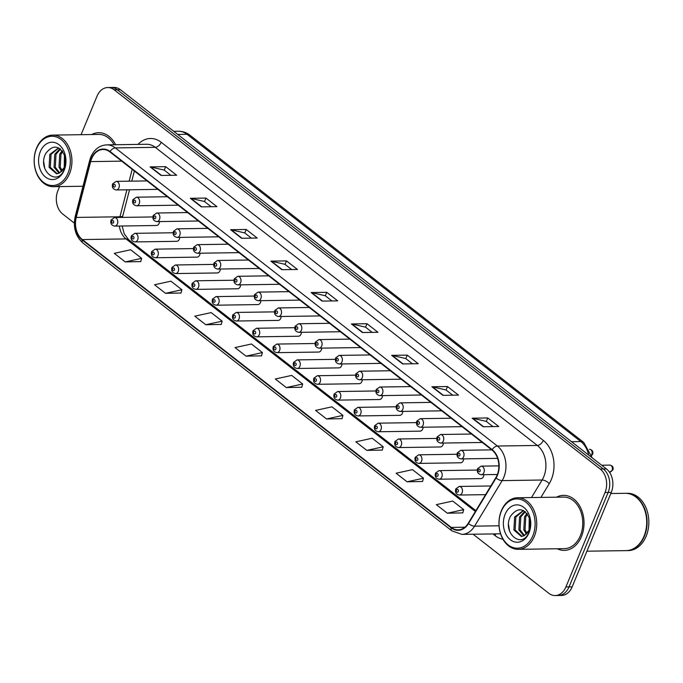 <?xml version="1.0" encoding="UTF-8"?>
<svg xmlns="http://www.w3.org/2000/svg" width="683" height="683" viewBox="0 0 683 683"><rect width="100%" height="100%" fill="white"/><g stroke="black" fill="none" stroke-linecap="round" stroke-linejoin="round"><path stroke-width="1.02" d="M173.123 232.766L134.858 233.33A4.294 3.15 89.2 0 1 137.624 235.456A4.294 3.15 89.2 0 1 137.667 239.767A4.294 3.15 89.2 0 1 134.986 241.927L176.726 241.312A4.294 3.15 -90.8 0 0 179.407 239.152A4.294 3.15 -90.8 0 0 179.808 237.385M193.4 248.586L155.135 249.15A4.294 3.15 89.2 0 1 157.901 251.276A4.294 3.15 89.2 0 1 157.944 255.587A4.294 3.15 89.2 0 1 155.263 257.747L197.003 257.132A4.294 3.15 -90.8 0 0 199.684 254.972A4.294 3.15 -90.8 0 0 200.076 253.205M213.677 264.406L175.411 264.97A4.294 3.15 89.2 0 1 178.178 267.096A4.294 3.15 89.2 0 1 178.22 271.407A4.294 3.15 89.2 0 1 175.54 273.559L217.279 272.952A4.294 3.15 -90.8 0 0 219.96 270.792A4.294 3.15 -90.8 0 0 220.353 269.025M233.953 280.226L195.688 280.79A4.294 3.15 89.2 0 1 198.454 282.916A4.294 3.15 89.2 0 1 198.497 287.227A4.294 3.15 89.2 0 1 195.816 289.379L237.556 288.772A4.294 3.15 -90.8 0 0 240.237 286.612A4.294 3.15 -90.8 0 0 240.629 284.845M254.23 296.046L215.965 296.61A4.294 3.15 89.2 0 1 218.731 298.736A4.294 3.15 89.2 0 1 218.773 303.047A4.294 3.15 89.2 0 1 216.093 305.199L257.832 304.592A4.294 3.15 -90.8 0 0 260.513 302.432A4.294 3.15 -90.8 0 0 260.906 300.665M274.506 311.866L236.241 312.43A4.294 3.15 89.2 0 1 239.007 314.556A4.294 3.15 89.2 0 1 239.05 318.867A4.294 3.15 89.2 0 1 236.361 321.019L278.109 320.412A4.294 3.15 -90.8 0 0 280.79 318.252A4.294 3.15 -90.8 0 0 281.183 316.485M294.783 327.686L256.518 328.25A4.294 3.15 89.2 0 1 259.275 330.376A4.294 3.15 89.2 0 1 259.318 334.687A4.294 3.15 89.2 0 1 256.637 336.839L298.386 336.232A4.294 3.15 -90.8 0 0 301.066 334.072A4.294 3.15 -90.8 0 0 301.459 332.305M315.051 343.506L276.786 344.07A4.294 3.15 89.2 0 1 279.552 346.187A4.294 3.15 89.2 0 1 279.595 350.507A4.294 3.15 89.2 0 1 276.914 352.659L318.654 352.052A4.294 3.15 -90.8 0 0 321.343 349.892A4.294 3.15 -90.8 0 0 321.736 348.125M335.327 359.326L297.062 359.89A4.294 3.15 89.2 0 1 299.828 362.007A4.294 3.15 89.2 0 1 299.871 366.327A4.294 3.15 89.2 0 1 297.19 368.478L338.93 367.872A4.294 3.15 -90.8 0 0 341.62 365.712A4.294 3.15 -90.8 0 0 342.012 363.945M355.604 375.146L317.339 375.71A4.294 3.15 89.2 0 1 320.105 377.827A4.294 3.15 89.2 0 1 320.148 382.147A4.294 3.15 89.2 0 1 317.467 384.298L359.207 383.692A4.294 3.15 -90.8 0 0 361.888 381.532A4.294 3.15 -90.8 0 0 362.289 379.765M375.881 390.966L337.615 391.53A4.294 3.15 89.2 0 1 340.382 393.647A4.294 3.15 89.2 0 1 340.424 397.967A4.294 3.15 89.2 0 1 337.744 400.118L379.483 399.512A4.294 3.15 -90.8 0 0 382.164 397.352A4.294 3.15 -90.8 0 0 382.565 395.585M396.157 406.786L357.892 407.35A4.294 3.15 89.2 0 1 360.658 409.467A4.294 3.15 89.2 0 1 360.701 413.787A4.294 3.15 89.2 0 1 358.02 415.938L399.76 415.332A4.294 3.15 -90.8 0 0 402.441 413.172A4.294 3.15 -90.8 0 0 402.833 411.405M416.434 422.606L378.169 423.17A4.294 3.15 89.2 0 1 380.935 425.287A4.294 3.15 89.2 0 1 380.977 429.607A4.294 3.15 89.2 0 1 378.297 431.758L420.036 431.152A4.294 3.15 -90.8 0 0 422.717 428.992A4.294 3.15 -90.8 0 0 423.11 427.225M436.71 438.426L398.445 438.99A4.294 3.15 89.2 0 1 401.211 441.107A4.294 3.15 89.2 0 1 401.254 445.427A4.294 3.15 89.2 0 1 398.573 447.578L440.313 446.972A4.294 3.15 -90.8 0 0 442.994 444.812A4.294 3.15 -90.8 0 0 443.387 443.045M456.987 454.246L418.722 454.81A4.294 3.15 89.2 0 1 421.488 456.927A4.294 3.15 89.2 0 1 421.531 461.247A4.294 3.15 89.2 0 1 418.841 463.398L460.59 462.792A4.294 3.15 -90.8 0 0 463.27 460.632A4.294 3.15 -90.8 0 0 463.663 458.865M477.263 470.066L438.998 470.621A4.294 3.15 89.2 0 1 441.764 472.747A4.294 3.15 89.2 0 1 441.799 477.067A4.294 3.15 89.2 0 1 439.118 479.218L480.866 478.612A4.294 3.15 -90.8 0 0 483.547 476.452A4.294 3.15 -90.8 0 0 483.94 474.685M152.847 216.946L114.582 217.51A4.294 3.15 89.2 0 1 117.348 219.636A4.294 3.15 89.2 0 1 117.391 223.947A4.294 3.15 89.2 0 1 114.71 226.107L156.45 225.492A4.294 3.15 -90.8 0 0 159.13 223.332A4.294 3.15 -90.8 0 0 159.532 221.565M557.243 548.765A27.508 20.157 -90.8 0 0 564.286 550.387A27.508 20.157 -90.8 0 0 581.446 536.582A27.508 20.157 -90.8 0 0 581.173 508.972A27.508 20.157 -90.8 0 0 563.475 495.363A27.508 20.157 -90.8 0 0 556.491 497.19A27.508 20.157 -90.8 0 1 563.475 495.363L563.475 495.363A27.508 20.157 -90.8 0 1 581.173 508.972A27.508 20.157 -90.8 0 1 581.446 536.582A27.508 20.157 -90.8 0 1 564.286 550.387A27.508 20.157 -90.8 0 1 557.243 548.765M91.624 158.704A18.339 13.438 89.2 0 1 103.065 149.5A18.339 13.438 89.2 0 1 109.92 151.942L492.016 450.063A18.339 13.438 89.2 0 1 495.815 477.724L468.239 523.272A18.339 13.438 89.2 0 1 458.122 529.854A18.339 13.438 89.2 0 1 451.267 527.413L82.336 239.562A18.339 13.438 89.2 0 1 76.248 217.425L90.66 161.606A18.339 13.438 89.2 0 1 91.624 158.704M91.334 158.473A18.8 13.771 -90.8 0 0 90.344 161.444L75.933 217.271A18.8 13.771 -90.8 0 0 82.173 239.964L451.096 527.814A18.8 13.771 -90.8 0 0 468.495 523.562L496.08 478.015A18.8 13.771 -90.8 0 0 492.178 449.662L110.091 151.541A18.8 13.771 -90.8 0 0 91.334 158.473M473.08 534.217L548.765 593.271A17.195 12.593 -90.8 0 0 555.194 595.559L561.435 595.465A17.195 12.593 -90.8 0 0 572.158 586.842L611.268 492.426L608.143 492.469A17.195 12.593 -90.8 0 0 603.345 468.999L117.314 89.772A17.195 12.593 -90.8 0 0 110.885 87.492A17.195 12.593 -90.8 0 1 117.314 89.772L603.345 468.999A17.195 12.593 -90.8 0 1 608.143 492.469L569.041 586.885L608.143 492.469L605.027 492.52A17.195 12.593 -90.8 0 0 600.22 469.042L114.189 89.823A17.195 12.593 -90.8 0 0 107.76 87.535A17.195 12.593 -90.8 0 0 97.037 96.158L81.081 134.688M558.31 595.508A17.195 12.593 -90.8 0 0 569.041 586.885A17.195 12.593 -90.8 0 1 558.31 595.508M483.146 426.747L498.752 426.516L487.764 417.953L472.166 418.184L483.146 426.747M492.964 426.602L486.27 421.377L472.679 418.235A4.585 2.689 128 0 0 472.166 418.184M486.33 421.428L487.764 417.953M442.883 395.337L458.489 395.107L447.51 386.544L431.904 386.774L442.883 395.337M452.709 395.192L446.008 389.967L432.424 386.826A4.585 2.689 128 0 0 431.904 386.774M446.067 390.019L447.51 386.544M402.629 363.928L418.235 363.697L407.247 355.126L391.649 355.356L402.629 363.928M412.447 363.783L405.753 358.558L392.162 355.408A4.585 2.689 128 0 0 391.649 355.356M405.813 358.601L407.247 355.126M362.366 332.51L377.972 332.288L366.993 323.716L351.386 323.947L362.366 332.51M372.192 332.373L365.499 327.148L351.907 323.998A4.585 2.689 128 0 0 351.386 323.947M365.55 327.191L366.993 323.716M161.077 175.454L176.684 175.232L165.704 166.661L150.098 166.891L161.077 175.454M170.895 175.309L164.202 170.093L150.61 166.942A4.585 2.689 128 0 0 150.098 166.891M164.262 170.135L165.704 166.661M201.331 206.872L216.938 206.642L205.959 198.07L190.352 198.301L201.331 206.872M211.158 206.727L204.465 201.502L190.873 198.352A4.585 2.689 128 0 0 190.352 198.301M204.524 201.545L205.959 198.07M241.594 238.282L257.201 238.051L246.221 229.488L230.615 229.71L241.594 238.282M251.412 238.136L244.719 232.912L231.127 229.77A4.585 2.689 128 0 0 230.615 229.71M244.779 232.954L246.221 229.488M281.848 269.691L297.455 269.461L286.476 260.897L270.869 261.128L281.848 269.691M291.675 269.546L284.982 264.321L271.39 261.179A4.585 2.689 128 0 0 270.869 261.128M285.042 264.372L286.476 260.897M322.111 301.101L337.718 300.87L326.739 292.307L311.132 292.537L322.111 301.101M331.929 300.955L325.236 295.73L311.644 292.589A4.585 2.689 128 0 0 311.132 292.537M325.296 295.782L326.739 292.307M115.632 144.728A27.508 20.157 -90.8 0 0 98.676 132.707A27.508 20.157 -90.8 0 0 91.684 134.534A27.508 20.157 -90.8 0 1 98.676 132.707A27.508 20.157 -90.8 0 1 115.632 144.728M59.583 186.587L57.927 190.574A17.195 12.593 -90.8 0 0 62.734 214.052L74.345 223.11M555.194 595.559A17.195 12.593 -90.8 0 0 565.917 586.928L605.027 492.52M366.814 450.387L383.189 446.802L372.209 438.238L355.834 441.824L366.814 450.387L382.292 450.063M407.068 481.797L423.451 478.211L412.472 469.648L396.089 473.234L407.068 481.797L422.546 481.472M447.331 513.215L463.706 509.629L452.727 501.057L436.352 504.643L447.331 513.215L462.809 512.882M246.034 356.15L262.417 352.573L251.438 344.001L235.054 347.587L246.034 356.15L261.512 355.826M205.779 324.741L222.154 321.155L211.175 312.592L194.8 316.178L205.779 324.741L221.258 324.416M165.517 293.331L181.9 289.746L170.921 281.183L154.537 284.768L165.517 293.331L180.995 293.007M125.262 261.922L141.637 258.336L130.658 249.765L114.283 253.35L125.262 261.922L140.741 261.589M326.551 418.978L342.934 415.392L331.955 406.829L315.572 410.406L326.551 418.978L342.029 418.645M286.297 387.568L302.671 383.983L291.692 375.411L275.317 378.997L286.297 387.568L301.775 387.235M302.671 383.983L301.741 387.338M262.417 352.573L261.487 355.928M222.154 321.155L221.224 324.519M181.9 289.746L180.969 293.101M141.637 258.336L140.715 261.691M342.934 415.392L342.004 418.747M383.189 446.802L382.258 450.165M423.451 478.211L422.521 481.575M463.706 509.629L462.775 512.984M611.268 492.426A17.195 12.593 -90.8 0 0 606.461 468.948L120.43 89.729A17.195 12.593 -90.8 0 0 114.01 87.441L107.76 87.535M68.001 173.183A24.648 18.057 -90.8 0 0 61.111 139.537A24.648 18.057 -90.8 0 0 36.523 148.621A24.648 18.057 -90.8 0 0 43.413 182.267A24.648 18.057 -90.8 0 0 68.001 173.183M69.512 173.738A25.792 18.893 -90.8 0 0 69.256 147.852A25.792 18.893 -90.8 0 0 52.668 135.106A25.792 18.893 -90.8 0 0 36.575 148.04A25.792 18.893 -90.8 0 0 36.831 173.926A25.792 18.893 -90.8 0 0 53.419 186.681A25.792 18.893 -90.8 0 0 69.512 173.738M114.095 144.753A25.792 18.893 -90.8 0 0 98.702 134.431L52.668 135.106M64.228 167.787L64.458 154.614M64.876 166.106L65.039 156.364M61.641 171.493L59.003 167.181L59.72 154.213L62.162 150.678M62.29 170.818L60.241 167.164L60.958 154.196L62.725 151.413M59.08 173.226L54.051 167.258L54.768 154.29L60.019 148.681M59.711 172.91L55.289 167.241L56.006 154.273L60.522 149.065M59.558 172.987L64.441 167.301L65.098 156.586C59.541 145.078 53.069 144.07 45.684 153.573C37.019 170.195 57.03 186.818 63.903 170.135L65.585 157.483L64.356 168.283L59.558 172.987L56.544 173.798L49.091 167.326L49.816 154.367L58.618 147.852M57.235 173.755L50.329 167.309L51.054 154.341L58.781 147.938M40.331 151.592A18.689 13.686 -90.8 0 0 45.556 177.102A18.689 13.686 -90.8 0 0 64.193 170.212A18.689 13.686 -90.8 0 0 58.977 144.702A18.689 13.686 -90.8 0 0 40.331 151.592M44.762 168.47L43.729 161.88M532.8 535.839A24.648 18.057 -90.8 0 0 525.919 502.193A24.648 18.057 -90.8 0 0 501.331 511.285A24.648 18.057 -90.8 0 0 508.212 544.932A24.648 18.057 -90.8 0 0 532.8 535.839M534.319 536.403A25.792 18.893 -90.8 0 0 534.063 510.517A25.792 18.893 -90.8 0 0 517.466 497.762A25.792 18.893 -90.8 0 0 501.373 510.696A25.792 18.893 -90.8 0 0 501.629 536.59A25.792 18.893 -90.8 0 0 518.226 549.337A25.792 18.893 -90.8 0 0 534.319 536.403M518.226 549.337L564.26 548.662A25.792 18.893 -90.8 0 0 580.345 535.728A25.792 18.893 -90.8 0 0 580.089 509.834A25.792 18.893 -90.8 0 0 563.501 497.087L517.466 497.762M586.919 551.198L626.132 550.626A28.66 20.994 -90.8 0 0 644.009 536.249A28.66 20.994 -90.8 0 0 643.727 507.486A28.66 20.994 -90.8 0 0 625.295 493.314L610.815 493.527M626.328 550.618A28.66 20.994 -90.8 0 0 626.524 550.618A28.66 20.994 -90.8 0 0 644.402 536.24A28.66 20.994 -90.8 0 0 644.12 507.478A28.66 20.994 -90.8 0 0 625.679 493.305A28.66 20.994 -90.8 0 0 625.483 493.314M626.524 550.618L628.275 550.592A28.66 20.994 -90.8 0 0 646.161 536.215A28.66 20.994 -90.8 0 0 645.87 507.452A28.66 20.994 -90.8 0 0 627.438 493.28L625.679 493.305M529.026 530.452L529.265 517.27M529.675 528.77L529.846 519.029M526.448 534.149L523.801 529.846L524.527 516.877L526.96 513.343M527.088 533.483L525.039 529.829L525.765 516.86L527.524 514.068M523.887 535.882L518.849 529.914L519.567 516.946L524.817 511.345M524.51 535.566L520.087 529.897L520.805 516.929L525.329 511.729M524.365 535.643L529.24 529.957L529.906 519.242C524.348 507.734 517.876 506.726 510.491 516.237C501.817 532.86 521.838 549.474 528.71 532.791L530.384 520.139L529.163 530.939L524.365 535.643L521.342 536.454L513.898 529.991L514.615 517.022L523.426 510.508M522.043 536.411L515.136 529.974L515.853 517.005L523.588 510.594M505.13 514.248A18.689 13.686 -90.8 0 0 510.355 539.766A18.689 13.686 -90.8 0 0 529.001 532.877A18.689 13.686 -90.8 0 0 523.776 507.358A18.689 13.686 -90.8 0 0 505.13 514.248M509.561 531.135L508.528 524.544M138 144.403A28.66 20.994 89.2 0 1 161.222 142.295L543.309 440.415A5.729 3.364 -52 0 1 537.35 445.444L155.263 147.323A22.923 16.793 -90.8 0 0 146.691 144.275L106.744 144.864A22.923 16.793 89.2 0 1 115.316 147.912A5.729 3.364 128 0 0 110.091 151.541M543.309 440.415A28.66 20.994 89.2 0 1 551.318 479.543A28.66 20.994 89.2 0 1 549.252 483.641L540.91 497.42M496.08 478.015A5.729 2.536 31.2 0 0 502.159 480.61L542.106 480.021A22.923 16.793 -90.8 0 0 543.762 476.743A22.923 16.793 -90.8 0 0 537.35 445.444L497.403 446.033A22.923 16.793 89.2 0 1 502.159 480.61L474.583 526.158A22.923 16.793 89.2 0 1 461.93 534.379L500.579 533.816M106.744 144.864C99.53 145.308 94.22 149.364 90.805 157.022L89.644 160.505A5.729 1.366 14.5 0 0 90.344 161.444M89.644 160.505L75.232 216.323C72.944 227.396 75.523 236.301 82.967 243.028A5.729 3.364 -52 0 1 82.173 239.964M451.096 527.814A5.729 3.364 128 0 0 451.89 530.879L461.93 534.379M468.495 523.562A5.729 2.536 31.2 0 0 474.583 526.158L499.042 525.799M75.232 216.323A5.729 1.366 14.5 0 0 75.933 217.271M492.178 449.662A5.729 3.364 -52 0 1 497.403 446.033L115.316 147.912L155.263 147.323A5.729 3.364 -52 0 0 161.222 142.295M502.953 539.237A28.66 20.994 89.2 0 1 495.149 535.66L492.93 533.927M600.22 469.042L606.461 468.948M114.189 89.823L120.43 89.729M565.917 586.928L572.158 586.842M531.494 497.557L542.106 480.021A5.729 2.536 -148.8 0 1 549.252 483.641M495.627 533.884A5.729 3.364 -52 0 1 495.149 535.66M451.267 527.413L464.901 527.216M90.66 161.606L121.728 161.145M76.248 217.425L119.943 216.784A18.339 13.438 -90.8 0 0 119.781 217.433M132.195 169.316L129.13 181.183M126.901 189.814L119.943 216.784A10.313 2.459 -165.5 0 0 122.795 215.854L122.453 217.39M119.388 226.03A18.339 13.438 -90.8 0 0 126.031 238.922L475.368 511.49M82.336 239.562L126.031 238.922A10.313 6.053 -52 0 1 128.669 239.733L475.889 510.645M322.555 301.092L311.644 292.589M282.292 269.683L271.39 261.179M242.038 238.273L231.127 229.77M201.775 206.864L190.873 198.352M161.521 175.454L150.61 166.942M362.81 332.51L351.907 323.998M403.064 363.919L392.162 355.408M443.327 395.329L432.424 386.826M483.581 426.738L472.679 418.235M588.695 455.083A22.923 16.793 -90.8 0 0 580.832 441.56L187.031 134.303A22.923 16.793 -90.8 0 0 178.459 131.256C182.711 131.238 186.544 132.553 189.968 135.2L583.769 442.464A11.466 6.728 -52 0 0 580.832 441.56L571.534 441.696M177.734 134.44L187.031 134.303A11.466 6.728 -52 0 1 189.968 135.2M118.944 187.808A4.294 3.15 89.2 0 1 116.264 189.968C112.934 189.217 111.722 187.185 112.635 183.864L116.136 181.371A4.294 3.15 89.2 0 1 118.902 183.496A4.294 3.15 89.2 0 1 118.944 187.808M113.335 184.982A1.434 1.05 -90.8 0 0 115.162 186.416A1.434 1.05 -90.8 0 0 113.335 184.982M113.609 222.547A1.434 1.05 -90.8 0 0 111.781 221.121A1.434 1.05 -90.8 0 0 113.609 222.547M139.221 203.628A4.294 3.15 89.2 0 1 136.54 205.788C133.211 205.037 131.998 203.005 132.912 199.684L136.412 197.191A4.294 3.15 89.2 0 1 139.178 199.316A4.294 3.15 89.2 0 1 139.221 203.628M133.612 200.802A1.434 1.05 -90.8 0 0 135.439 202.236A1.434 1.05 -90.8 0 0 133.612 200.802M159.498 219.448A4.294 3.15 89.2 0 1 156.817 221.608C153.487 220.857 152.275 218.825 153.188 215.504L156.689 213.011A4.294 3.15 89.2 0 1 159.455 215.136A4.294 3.15 89.2 0 1 159.498 219.448M153.888 216.622A1.434 1.05 -90.8 0 0 155.715 218.056A1.434 1.05 -90.8 0 0 153.888 216.622M179.774 235.268A4.294 3.15 89.2 0 1 177.093 237.428C173.764 236.677 172.551 234.645 173.465 231.324L176.965 228.831A4.294 3.15 89.2 0 1 179.731 230.956A4.294 3.15 89.2 0 1 179.774 235.268M174.165 232.442A1.434 1.05 -90.8 0 0 175.992 233.876A1.434 1.05 -90.8 0 0 174.165 232.442M200.051 251.088A4.294 3.15 89.2 0 1 197.37 253.248C194.032 252.497 192.828 250.465 193.741 247.144L197.242 244.651A4.294 3.15 89.2 0 1 200.008 246.776A4.294 3.15 89.2 0 1 200.051 251.088M194.442 248.262A1.434 1.05 -90.8 0 0 196.269 249.696A1.434 1.05 -90.8 0 0 194.442 248.262M133.885 238.367A1.434 1.05 -90.8 0 0 132.058 236.941A1.434 1.05 -90.8 0 0 133.885 238.367M154.162 254.187A1.434 1.05 -90.8 0 0 152.335 252.761A1.434 1.05 -90.8 0 0 154.162 254.187M174.438 270.007A1.434 1.05 -90.8 0 0 172.611 268.581A1.434 1.05 -90.8 0 0 174.438 270.007M220.327 266.908A4.294 3.15 89.2 0 1 217.646 269.068C214.308 268.317 213.105 266.285 214.018 262.964L217.518 260.471A4.294 3.15 89.2 0 1 220.285 262.596A4.294 3.15 89.2 0 1 220.327 266.908M214.71 264.082A1.434 1.05 -90.8 0 0 216.545 265.516A1.434 1.05 -90.8 0 0 214.71 264.082M240.604 282.728A4.294 3.15 89.2 0 1 237.915 284.888C234.585 284.137 233.381 282.105 234.295 278.784L237.795 276.291A4.294 3.15 89.2 0 1 240.561 278.416A4.294 3.15 89.2 0 1 240.604 282.728M234.986 279.902A1.434 1.05 -90.8 0 0 236.822 281.336A1.434 1.05 -90.8 0 0 234.986 279.902M260.872 298.548A4.294 3.15 89.2 0 1 258.191 300.708C254.861 299.957 253.658 297.925 254.571 294.595L258.072 292.111A4.294 3.15 89.2 0 1 260.829 294.236A4.294 3.15 89.2 0 1 260.872 298.548M255.263 295.722A1.434 1.05 -90.8 0 0 257.098 297.156A1.434 1.05 -90.8 0 0 255.263 295.722M194.715 285.827A1.434 1.05 -90.8 0 0 192.888 284.401A1.434 1.05 -90.8 0 0 194.715 285.827M214.991 301.647A1.434 1.05 -90.8 0 0 213.164 300.221A1.434 1.05 -90.8 0 0 214.991 301.647M235.268 317.467A1.434 1.05 -90.8 0 0 233.432 316.041A1.434 1.05 -90.8 0 0 235.268 317.467M281.148 314.368A4.294 3.15 89.2 0 1 278.468 316.528C275.138 315.777 273.926 313.745 274.848 310.415L278.34 307.931A4.294 3.15 89.2 0 1 281.106 310.056A4.294 3.15 89.2 0 1 281.148 314.368M275.539 311.542A1.434 1.05 -90.8 0 0 277.366 312.976A1.434 1.05 -90.8 0 0 275.539 311.542M301.425 330.188A4.294 3.15 89.2 0 1 298.744 332.348C295.415 331.596 294.202 329.565 295.116 326.235L298.616 323.751A4.294 3.15 89.2 0 1 301.382 325.876A4.294 3.15 89.2 0 1 301.425 330.188M295.816 327.362A1.434 1.05 -90.8 0 0 297.643 328.796A1.434 1.05 -90.8 0 0 295.816 327.362M321.702 346.008A4.294 3.15 89.2 0 1 319.021 348.168C315.691 347.416 314.479 345.385 315.392 342.055L318.893 339.571A4.294 3.15 89.2 0 1 321.659 341.696A4.294 3.15 89.2 0 1 321.702 346.008M316.092 343.182A1.434 1.05 -90.8 0 0 317.919 344.616A1.434 1.05 -90.8 0 0 316.092 343.182M341.978 361.828A4.294 3.15 89.2 0 1 339.297 363.988C335.968 363.236 334.755 361.205 335.669 357.875L339.169 355.391A4.294 3.15 89.2 0 1 341.935 357.516A4.294 3.15 89.2 0 1 341.978 361.828M336.369 359.002A1.434 1.05 -90.8 0 0 338.196 360.428A1.434 1.05 -90.8 0 0 336.369 359.002M362.255 377.648A4.294 3.15 89.2 0 1 359.574 379.808C356.244 379.056 355.032 377.025 355.945 373.695L359.446 371.211A4.294 3.15 89.2 0 1 362.212 373.336A4.294 3.15 89.2 0 1 362.255 377.648M356.646 374.822A1.434 1.05 -90.8 0 0 358.473 376.248A1.434 1.05 -90.8 0 0 356.646 374.822M255.544 333.287A1.434 1.05 -90.8 0 0 253.709 331.861A1.434 1.05 -90.8 0 0 255.544 333.287M275.821 349.107A1.434 1.05 -90.8 0 0 273.985 347.681A1.434 1.05 -90.8 0 0 275.821 349.107M296.089 364.927A1.434 1.05 -90.8 0 0 294.262 363.501A1.434 1.05 -90.8 0 0 296.089 364.927M316.366 380.747A1.434 1.05 -90.8 0 0 314.539 379.321A1.434 1.05 -90.8 0 0 316.366 380.747M336.642 396.567A1.434 1.05 -90.8 0 0 334.815 395.141A1.434 1.05 -90.8 0 0 336.642 396.567M382.531 393.468A4.294 3.15 89.2 0 1 379.85 395.628C376.512 394.876 375.309 392.845 376.222 389.515L379.722 387.03A4.294 3.15 89.2 0 1 382.489 389.156A4.294 3.15 89.2 0 1 382.531 393.468M376.922 390.642A1.434 1.05 -90.8 0 0 378.749 392.068A1.434 1.05 -90.8 0 0 376.922 390.642M402.808 409.288A4.294 3.15 89.2 0 1 400.127 411.448C396.789 410.696 395.585 408.665 396.499 405.335L399.999 402.85A4.294 3.15 89.2 0 1 402.765 404.976A4.294 3.15 89.2 0 1 402.808 409.288M397.19 406.462A1.434 1.05 -90.8 0 0 399.026 407.888A1.434 1.05 -90.8 0 0 397.19 406.462M423.084 425.108A4.294 3.15 89.2 0 1 420.395 427.268C417.065 426.516 415.862 424.484 416.775 421.155L420.276 418.67A4.294 3.15 89.2 0 1 423.042 420.796A4.294 3.15 89.2 0 1 423.084 425.108M417.467 422.282A1.434 1.05 -90.8 0 0 419.302 423.708A1.434 1.05 -90.8 0 0 417.467 422.282M443.352 440.928A4.294 3.15 89.2 0 1 440.672 443.088C437.342 442.336 436.138 440.304 437.052 436.975L440.552 434.49A4.294 3.15 89.2 0 1 443.31 436.616A4.294 3.15 89.2 0 1 443.352 440.928M437.743 438.102A1.434 1.05 -90.8 0 0 439.579 439.528A1.434 1.05 -90.8 0 0 437.743 438.102M591.615 454.852A3.441 2.519 -90.8 0 0 591.82 454.434A3.441 2.519 -90.8 0 0 591.785 450.985A3.441 2.519 -90.8 0 0 589.574 449.286L589.446 449.286M463.629 456.748A4.294 3.15 89.2 0 1 460.948 458.908C457.619 458.156 456.406 456.124 457.328 452.795L460.82 450.31A4.294 3.15 89.2 0 1 463.586 452.436A4.294 3.15 89.2 0 1 463.629 456.748M458.02 453.922A1.434 1.05 -90.8 0 0 459.855 455.348A1.434 1.05 -90.8 0 0 458.02 453.922M609.851 465.106C612.66 465.738 613.675 467.351 612.916 469.921L609.953 471.979A3.441 2.519 -90.8 0 0 612.096 470.254A3.441 2.519 -90.8 0 0 612.062 466.805A3.441 2.519 -90.8 0 0 609.851 465.106L601.68 465.225M483.905 472.568A4.294 3.15 89.2 0 1 481.225 474.728C477.895 473.976 476.683 471.944 477.596 468.615L481.097 466.13A4.294 3.15 89.2 0 1 483.863 468.256A4.294 3.15 89.2 0 1 483.905 472.568M478.296 469.742A1.434 1.05 -90.8 0 0 480.123 471.168A1.434 1.05 -90.8 0 0 478.296 469.742M356.919 412.387A1.434 1.05 -90.8 0 0 355.092 410.961A1.434 1.05 -90.8 0 0 356.919 412.387M377.195 428.207A1.434 1.05 -90.8 0 0 375.368 426.781A1.434 1.05 -90.8 0 0 377.195 428.207M397.472 444.027A1.434 1.05 -90.8 0 0 395.645 442.601A1.434 1.05 -90.8 0 0 397.472 444.027M417.748 459.847A1.434 1.05 -90.8 0 0 415.913 458.421A1.434 1.05 -90.8 0 0 417.748 459.847M438.025 475.667A1.434 1.05 -90.8 0 0 436.189 474.241A1.434 1.05 -90.8 0 0 438.025 475.667M490.812 485.98L459.266 486.441A4.294 3.15 89.2 0 1 462.032 488.567A4.294 3.15 89.2 0 1 462.075 492.887A4.294 3.15 89.2 0 1 459.394 495.038L485.562 494.654M458.302 491.487A1.434 1.05 -90.8 0 0 456.466 490.061A1.434 1.05 -90.8 0 0 458.302 491.487M82.967 243.028L451.89 530.879M122.12 225.996L124.229 233.765L128.669 239.733M134.372 171.015L131.759 181.14M129.531 189.772L122.795 215.854M178.459 131.256L173.738 131.324M592.204 457.823L583.769 442.464M157.884 189.362L116.264 189.968M147.067 180.918L116.136 181.371M114.582 217.51L111.081 219.994C110.228 223.392 111.44 225.424 114.71 226.107M178.161 205.182L136.54 205.788M167.344 196.738L136.412 197.191M198.437 221.002L156.817 221.608M187.62 212.558L156.689 213.011M218.705 236.822L177.093 237.428M207.888 228.378L176.965 228.831M238.982 252.642L197.37 253.248M228.165 244.198L197.242 244.651M134.858 233.33L131.358 235.814C130.504 239.212 131.717 241.244 134.986 241.927M155.135 249.15L151.635 251.634C150.781 255.032 151.993 257.064 155.263 257.747M175.411 264.97L171.911 267.454C171.057 270.852 172.261 272.884 175.54 273.559M83.002 186.246L53.419 186.681M259.258 268.462L217.646 269.068M248.441 260.018L217.518 260.471M279.535 284.282L237.915 284.888M268.718 275.838L237.795 276.291M299.811 300.102L258.191 300.708M288.994 291.658L258.072 292.111M195.688 280.79L192.188 283.274C191.334 286.672 192.538 288.704 195.816 289.379M215.965 296.61L212.464 299.094C211.61 302.492 212.814 304.524 216.093 305.199M236.241 312.43L232.741 314.914C231.887 318.312 233.091 320.344 236.361 321.019M320.088 315.922L278.468 316.528M309.271 307.478L278.34 307.931M340.365 331.733L298.744 332.348M329.548 323.298L298.616 323.751M360.641 347.553L319.021 348.168M349.824 339.118L318.893 339.571M380.918 363.373L339.297 363.988M370.101 354.938L339.169 355.391M401.186 379.193L359.574 379.808M390.369 370.758L359.446 371.211M256.518 328.25L253.017 330.734C252.155 334.132 253.367 336.164 256.637 336.839M276.786 344.07L273.294 346.554C272.432 349.952 273.644 351.984 276.914 352.659M297.062 359.89L293.562 362.374C292.708 365.772 293.921 367.804 297.19 368.478M317.339 375.71L313.839 378.194C312.985 381.592 314.197 383.624 317.467 384.298M337.615 391.53L334.115 394.014C333.261 397.412 334.474 399.444 337.744 400.118M421.462 395.013L379.85 395.628M410.645 386.578L379.722 387.03M441.739 410.833L400.127 411.448M430.922 402.398L399.999 402.85M462.015 426.653L420.395 427.268M451.198 418.218L420.276 418.67M482.292 442.473L440.672 443.088M471.475 434.038L440.552 434.49M591.743 455.356L592.639 454.101C593.399 451.531 592.383 449.918 589.574 449.286M497.608 458.37L460.948 458.908M491.751 449.858L460.82 450.31M609.953 471.979L609.321 471.987M497.378 474.489L481.225 474.728M498.863 465.874L481.097 466.13M357.892 407.35L354.392 409.834C353.538 413.232 354.742 415.264 358.02 415.938M378.169 423.17L374.668 425.654C373.814 429.052 375.018 431.084 378.297 431.758M398.445 438.99L394.945 441.474C394.091 444.872 395.295 446.904 398.573 447.578M418.722 454.81L415.221 457.294C414.368 460.692 415.571 462.724 418.841 463.398M438.998 470.621L435.498 473.114C434.636 476.512 435.848 478.544 439.118 479.218M459.266 486.441L455.774 488.934C454.912 492.332 456.124 494.364 459.394 495.038"/></g></svg>

